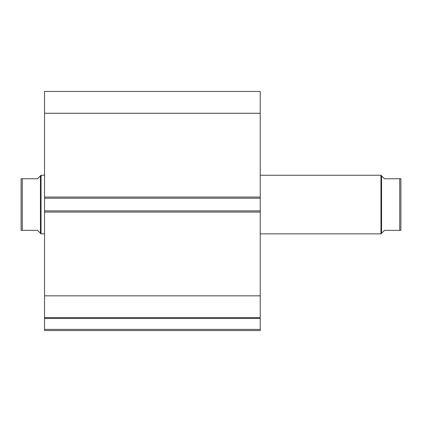 <?xml version="1.0" encoding="UTF-8"?>
<svg xmlns="http://www.w3.org/2000/svg" width="422" height="422" viewBox="0 0 422 422"><rect width="100%" height="100%" fill="white"/><g stroke="black" fill="none" stroke-linecap="round" stroke-linejoin="round"><path stroke-width="0.63" d="M44.542 317.787L44.542 318.42L260.232 318.42L260.232 329.392L44.542 329.392L260.232 329.392L260.232 318.42L44.542 318.42L44.542 330.568L260.232 330.568L260.232 329.392L260.232 330.568L44.542 330.568L44.542 317.671L260.232 317.671L260.232 91.432L44.542 91.432L44.542 113.27L44.542 91.432L260.232 91.432L260.232 197.053L44.542 197.053L44.542 113.27L260.232 113.27L44.542 113.27L44.542 198.224L44.542 197.053L260.232 197.053L260.232 210.884L44.542 210.884L44.542 198.224L260.232 198.224L44.542 198.224L44.542 212.055L44.542 210.884L260.232 210.884L260.232 295.833L44.542 295.833L44.542 212.055L260.232 212.055L44.542 212.055L44.542 317.671L44.542 295.833L260.232 295.833L260.232 317.787M44.542 317.671L260.232 317.671M380.971 233.857L381.557 233.271L381.557 175.832L380.971 175.246L380.971 233.857L380.971 175.246L260.232 175.246L380.971 175.246L381.557 175.832L381.557 233.271L380.971 233.857L260.232 233.857L380.971 233.857M41.029 233.857L40.443 233.271L41.029 233.857L44.542 233.857L41.029 233.857L41.029 175.246L44.542 175.246L41.029 175.246L41.029 233.857M40.443 175.832L39.7 176.575L41.029 175.246L40.443 175.832L40.443 233.271L40.443 175.832L37.511 178.764L22.271 178.764L22.271 230.343L37.511 230.343L40.443 233.271L37.511 230.343L21.1 230.343L22.271 230.343L22.271 178.764L21.1 178.764L21.1 230.343L21.1 178.764M39.7 176.575L37.511 178.764L21.142 178.764M40.443 233.271L37.511 230.343M21.606 178.764L21.881 178.764M21.881 230.343L21.1 230.343M21.606 230.343L21.29 230.343M400.9 178.764L400.9 230.343L400.9 178.764L399.729 178.764L399.729 230.343L400.9 230.343L384.489 230.343L381.557 233.271L384.489 230.343L399.729 230.343L399.729 178.764L384.489 178.764L381.557 175.832M400.858 178.764L384.489 178.764L382.3 176.575M384.489 230.343L382.3 232.533M400.119 178.764L400.394 178.764M400.9 230.343L399.729 230.343M400.71 230.343L400.394 230.343"/></g></svg>
